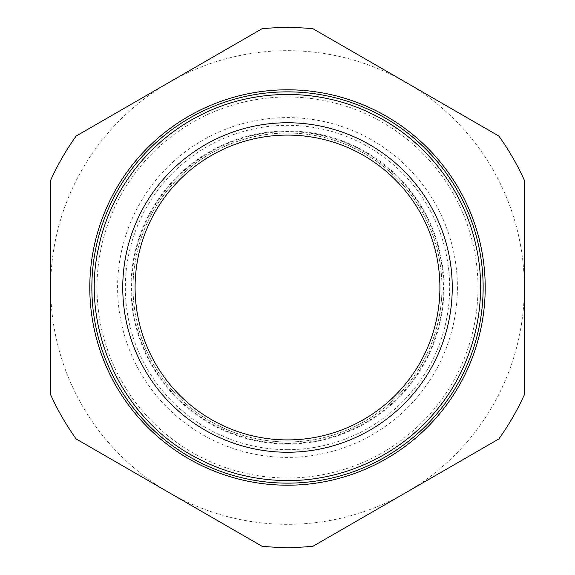 <?xml version="1.0" encoding="UTF-8"?>
<svg xmlns="http://www.w3.org/2000/svg" width="575" height="575" viewBox="0 0 575 575"><rect width="100%" height="100%" fill="white"/><g stroke="black" fill="none" stroke-linecap="round" stroke-linejoin="round"><path stroke-width="0.43" stroke-dasharray="2.88 2.16" d="M287.5 452.252A164.752 164.752 0 0 1 144.821 205.124A164.752 164.752 0 0 1 430.179 205.124A164.752 164.752 0 0 1 287.5 452.252A164.752 164.752 0 0 1 144.821 205.124A164.752 164.752 0 0 1 430.179 205.124A164.752 164.752 0 0 1 287.5 452.252A164.752 164.752 0 0 1 122.748 287.5A164.752 164.752 0 0 1 287.5 122.748A164.752 164.752 0 0 1 452.252 287.5A164.752 164.752 0 0 1 287.5 452.252A164.752 164.752 0 0 1 122.748 287.5A164.752 164.752 0 0 1 287.5 122.748A164.752 164.752 0 0 1 452.252 287.5A164.752 164.752 0 0 1 287.5 452.252M76.166 136.038L261.999 28.75A260.001 260.001 0 0 1 313.001 28.75L498.834 136.038A260.001 260.001 0 0 1 524.335 180.212L524.335 394.788A260.001 260.001 0 0 1 498.834 438.962L313.001 546.25A260.001 260.001 0 0 1 261.999 546.25L76.166 438.962A260.001 260.001 0 0 1 50.665 394.788L50.665 180.212A260.001 260.001 0 0 1 76.166 136.038M524.335 287.5A236.835 236.835 0 0 1 169.086 492.603A236.835 236.835 0 0 1 169.086 82.397A236.835 236.835 0 0 1 524.335 287.5M441.959 287.5A154.459 154.459 0 0 1 287.5 441.959A154.459 154.459 0 0 1 133.041 287.5A154.459 154.459 0 0 1 287.5 133.041A154.459 154.459 0 0 1 441.959 287.5A154.459 154.459 0 0 1 287.5 441.959A154.459 154.459 0 0 1 133.041 287.5A154.459 154.459 0 0 1 287.5 133.041A154.459 154.459 0 0 1 441.959 287.5A154.459 154.459 0 0 1 287.5 441.959A154.459 154.459 0 0 1 133.041 287.5A154.459 154.459 0 0 1 287.5 133.041A154.459 154.459 0 0 1 441.959 287.5M483.144 287.5A195.644 195.644 0 0 1 287.5 483.144M287.5 449.679A162.179 162.179 0 0 0 427.951 206.411A162.179 162.179 0 0 0 147.049 206.411A162.179 162.179 0 0 0 287.5 449.679M287.5 443.426A155.926 155.926 0 0 1 131.574 287.5A155.926 155.926 0 0 1 287.5 131.574A155.926 155.926 0 0 1 443.426 287.5A155.926 155.926 0 0 1 287.5 443.426M444.015 287.5A156.515 156.515 0 0 1 287.5 444.015A156.515 156.515 0 0 1 130.985 287.5A156.515 156.515 0 0 1 287.5 130.985A156.515 156.515 0 0 1 444.015 287.5M457.405 287.5A169.905 169.905 0 0 1 202.551 434.643A169.905 169.905 0 0 1 202.551 140.357A169.905 169.905 0 0 1 457.405 287.5M477.997 287.5A190.498 190.498 0 0 1 192.251 452.475A190.498 190.498 0 0 1 192.251 122.525A190.498 190.498 0 0 1 477.997 287.5"/><path stroke-width="0.86" d="M287.5 122.748A164.752 164.752 0 0 0 122.748 287.5A164.752 164.752 0 0 0 287.5 452.252A164.752 164.752 0 0 0 452.252 287.5A164.752 164.752 0 0 0 287.5 122.748M287.5 135.103A152.397 152.397 0 0 1 419.484 363.702A152.397 152.397 0 0 1 155.516 363.702A152.397 152.397 0 0 1 287.5 135.103M261.999 28.75L76.166 136.038A260.001 260.001 0 0 0 50.665 180.212L50.665 394.788A260.001 260.001 0 0 0 76.166 438.962L261.999 546.25A260.001 260.001 0 0 0 313.001 546.25L498.834 438.962A260.001 260.001 0 0 0 524.335 394.788L524.335 180.212A260.001 260.001 0 0 0 498.834 136.038L313.001 28.75A260.001 260.001 0 0 0 261.999 28.75M287.5 483.144A195.644 195.644 0 0 1 91.856 287.5A195.644 195.644 0 0 1 287.5 91.856A195.644 195.644 0 0 1 483.144 287.5A195.644 195.644 0 0 1 287.5 483.144A195.644 195.644 0 0 1 91.856 287.5A195.644 195.644 0 0 1 287.5 91.856A195.644 195.644 0 0 1 483.144 287.5A195.644 195.644 0 0 1 287.5 483.144A195.644 195.644 0 0 1 91.856 287.5A195.644 195.644 0 0 1 287.5 91.856A195.644 195.644 0 0 1 483.144 287.5M485.207 287.5A197.707 197.707 0 0 1 188.65 458.721A197.707 197.707 0 0 1 188.65 116.279A197.707 197.707 0 0 1 485.207 287.5M287.5 480.571C344.238 480.887 400.344 454.487 436.267 410.572C474.008 365.506 489.095 302.666 475.92 245.381C463.45 187.939 423.049 137.504 369.703 112.801C316.674 87.45 252.058 88.464 199.848 115.474C149.155 140.947 111.147 189.944 99.08 245.381C79.53 326.78 120.506 417.522 194.487 456.694C223.481 472.478 254.488 480.441 287.5 480.571"/></g></svg>
